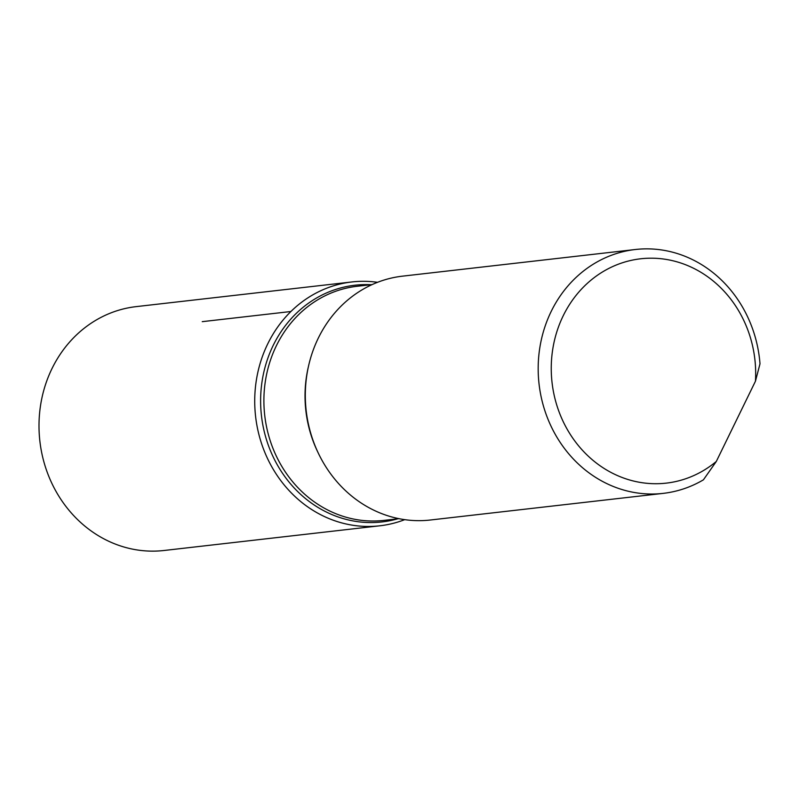 <?xml version="1.0" encoding="UTF-8"?>
<svg xmlns="http://www.w3.org/2000/svg" width="800" height="800" viewBox="0 0 800 800"><rect width="100%" height="100%" fill="white"/><g stroke="black" fill="none" stroke-linecap="round" stroke-linejoin="round"><path stroke-width="1.2" d="M755.44 381.23L716.31 461.45A112.91 102.08 83.5 0 1 560.07 414.45A112.91 102.08 83.5 0 1 635.64 259.5A112.91 102.08 83.5 0 1 755.44 381.23L760 363.81A122.72 110.95 -96.5 0 0 635.34 249.51A122.72 110.95 -96.5 0 0 540 346.6A122.72 110.95 -96.5 0 0 597.15 478.34A122.72 110.95 -96.5 0 0 663.24 493.37A122.72 110.95 -96.5 0 0 703.42 479.82L716.31 461.45M635.34 249.51L402.47 276.16A122.72 110.95 83.5 0 0 307.13 373.24A122.72 110.95 83.5 0 0 364.28 504.99A122.72 110.95 83.5 0 0 430.37 520.01L663.24 493.37M404.7 519.66A122.72 110.95 -96.5 0 1 255.6 416.49A122.72 110.95 -96.5 0 1 377.54 282.31A122.72 110.95 83.5 0 0 351.88 281.95A122.72 110.95 83.5 0 0 256.54 379.03A122.72 110.95 83.5 0 0 313.69 510.78A122.72 110.95 83.5 0 0 379.78 525.8A122.72 110.95 83.5 0 0 404.7 519.66M351.88 281.95L136.15 306.63A122.72 110.95 83.5 0 0 40.82 403.72A122.72 110.95 83.5 0 0 97.97 535.47A122.72 110.95 83.5 0 0 164.06 550.49L379.78 525.8M202.25 321.66L290.89 311.51M397.72 518.81A119.13 107.7 -96.5 0 1 317.86 507.35A119.13 107.7 -96.5 0 1 264.12 370.87A119.13 107.7 -96.5 0 1 370.93 284.71M372.16 284.57L357.16 286.28A117.81 106.51 83.5 0 0 265.64 379.49A117.81 106.51 83.5 0 0 320.5 505.96A117.81 106.51 83.5 0 0 383.95 520.39L398.95 518.67M318.22 452.94A117.81 106.51 -96.5 0 1 308.36 366.83"/></g></svg>
